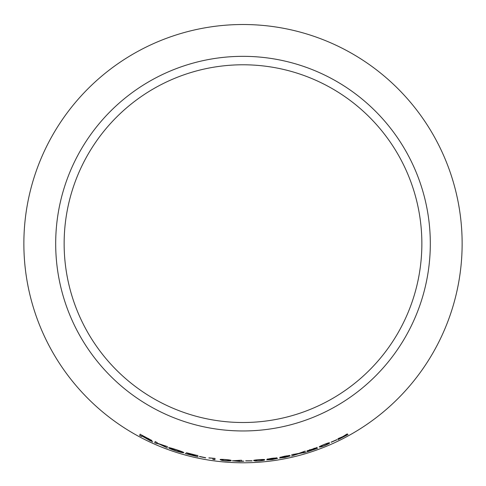 <?xml version="1.0" encoding="UTF-8"?>
<svg xmlns="http://www.w3.org/2000/svg" width="486" height="486" viewBox="0 0 486 486"><rect width="100%" height="100%" fill="white"/><g stroke="black" fill="none" stroke-linecap="round" stroke-linejoin="round"><path stroke-width="0.73" d="M243 24.513A219.131 219.131 0 0 1 432.777 353.213A219.131 219.131 0 0 1 53.223 353.213A219.131 219.131 0 0 1 243 24.513M243 56.333A187.317 187.317 0 0 1 405.221 337.302A187.317 187.317 0 0 1 80.779 337.302A187.317 187.317 0 0 1 243 56.333M348.049 434.502L343.857 436.209L347.344 433.852L342.715 436.671L337.855 438.755L341.725 437.315L337.977 439.709L348.049 434.502M336.986 439.763L331.179 442.278L336.986 439.763M319.345 447.023L321.125 446.895L324.721 445.613C328.5 443.961 330.079 443.068 329.453 442.934C329.757 442.442 327.983 442.953 324.126 444.465C320.317 446.051 318.719 446.907 319.345 447.023M307.061 450.929L315.153 448.226L307.103 451.858L317.583 448.329L309.758 450.862L317.139 447.515L307.061 450.929M303.671 452.867L306.295 452.083L299.892 453.238L305.275 451.081L298.659 453.45L291.643 454.708L297.45 453.9L291.479 456.038L298.659 453.711L304.844 452.363M289.547 455.516L284.723 456.184L280.07 457.369L282.597 457.18L279.517 458.049L285.009 457.435L290.324 455.929L287.19 456.275L289.547 455.516M276.795 457.915L271.923 458.298L267.215 459.209L269.76 459.161L266.656 459.847L272.203 459.556L277.585 458.371L274.408 458.535L276.795 457.915M253.71 460.619L255.454 461.032L259.269 460.91C263.369 460.485 265.137 460.114 264.566 459.799C265.004 459.428 263.151 459.373 259.02 459.641C254.907 459.987 253.139 460.315 253.71 460.619M252.052 460.928L245.709 460.953L252.052 460.928M241.609 461.044L241.451 460.224L232.308 460.795L239.641 461.463L243.899 461.184L241.609 461.044M220.188 459.683L221.786 460.357L225.559 460.825C229.69 461.044 231.518 460.953 231.044 460.552C231.573 460.254 229.781 459.914 225.662 459.543C221.537 459.252 219.715 459.3 220.188 459.683M212.971 458.426L212.892 459.41L214.927 459.683L215.025 458.42L208.901 457.855L212.99 458.274L212.892 459.41M205.621 457.885L199.442 456.561L205.621 457.885M197.924 455.643L186.29 452.691L195.342 455.078L185.263 453.553L198.1 456.81L187.724 454.216L197.924 455.643M176.132 450.996C181.047 452.478 183.617 453.025 183.842 452.642C183.72 452.235 181.193 451.245 176.26 449.672C171.285 448.043 168.745 447.412 168.636 447.764C168.842 448.286 171.339 449.362 176.132 450.996L176.181 450.856M167.482 447.995L160.945 444.647L167.67 446.725L156.935 443.092L157.172 442.515L155.143 441.628L154.669 442.795L159.463 444.161L167.482 447.995M148.418 439.605L152.847 441.968L147.556 438.846L151.942 440.547L140.12 434.253L139.64 435.426L141.596 436.464L141.815 435.948L150.32 440.802M243 64.784A178.866 178.866 0 0 1 397.9 333.08A178.866 178.866 0 0 1 88.1 333.08A178.866 178.866 0 0 1 243 64.784M145.186 437.686L148.485 439.472M150.381 440.662L151.729 441.294M148.673 439.192L151.851 440.419M140.193 434.12L139.64 435.426M139.713 435.292L141.669 436.331M148.437 438.518L149.876 439.581L141.815 435.948M142.088 435.286L149.876 439.581M141.869 435.814L142.021 435.42M156.863 443.275L159.523 444.022L166.157 447.339M165.72 445.99L160.945 444.647M155.204 441.488L154.669 442.795M154.73 442.655L156.759 443.542M168.739 447.697L173.788 450.036M178.131 451.445L183.781 452.551M178.538 450.425L181.649 452.01C181.661 452.351 179.826 451.962 176.139 450.85L170.78 448.535C170.641 448.177 172.463 448.602 176.26 449.823L181.649 452.01M170.78 448.535L174.796 449.204M185.3 453.408L187.724 454.216L197.954 455.491M199.473 456.409L205.645 457.733M208.889 458.006L212.99 458.274M212.911 459.258L214.946 459.531M220.207 459.531L221.786 460.357M221.804 460.206L224.034 460.528M227.241 460.777L231.026 460.467M223.39 459.416L225.632 459.671C228.408 459.963 229.514 460.212 228.949 460.424C229.465 460.728 228.341 460.819 225.571 460.698C222.819 460.376 221.725 460.102 222.29 459.89L223.882 459.422M227.327 459.695L228.955 460.272M222.29 459.89L223.378 459.568M232.399 460.789L239.44 460.455L239.555 461.02L234.325 460.88L239.446 460.303L239.555 461.02M239.586 461.014L239.641 461.463M239.647 461.317L241.7 461.336M245.709 460.801L252.046 460.777M253.704 460.467L255.454 461.032M255.448 460.88L257.677 460.856M260.891 460.607L264.53 459.738M256.778 459.865L259.02 459.768C261.82 459.628 262.969 459.707 262.47 459.999C263.06 460.212 261.984 460.473 259.245 460.783C256.462 460.892 255.32 460.795 255.818 460.503L257.27 459.792M260.721 459.531L262.464 459.944M255.818 460.503L256.784 460.017M274.408 458.535L276.777 457.763M267.197 459.057L271.285 458.893M266.796 459.768L270.149 459.647M274.323 459.07L277.427 458.322M273.667 458.073L274.712 458.231L272.069 458.802L269.299 458.954L274.712 458.231M269.299 458.954L270.161 458.553M272.798 458.687L274.408 458.517M274.815 458.486L275.507 458.699L272.203 459.428L268.758 459.604L275.507 458.699M268.758 459.604L269.365 459.221M285.598 456.524L289.516 455.364M280.045 457.223L282.597 457.18M279.65 457.964L282.986 457.642M287.111 456.822L290.166 455.886M286.442 455.856L287.487 455.953L284.881 456.682L282.135 456.998L287.487 455.953M282.135 456.998L282.974 456.542M287.572 456.208L288.271 456.378L285.009 457.308L281.601 457.684L288.271 456.378M281.601 457.684L282.19 457.265M282.591 457.162L284.103 456.822M292.864 455.564L298.623 453.566L303.629 452.721M303.865 451.5L299.892 453.238M293.07 454.374L297.45 453.9M307.018 450.783L309.078 450.309M309.035 450.164L310.007 449.635M313.907 448.317L315.153 448.226M307.595 451.549L312.723 449.623M312.674 449.483L317.085 447.375M319.29 446.883L321.125 446.895M321.07 446.756L323.184 446.051M326.167 444.83L329.399 442.88M322.048 445.364L324.162 444.593C326.786 443.603 327.898 443.329 327.509 443.767C328.129 443.791 327.175 444.368 324.654 445.504C322.042 446.452 320.93 446.707 321.313 446.276L322.491 445.146M325.693 443.852L327.479 443.694M321.313 446.276L322.103 445.51M331.118 442.139L336.92 439.63M339.179 438.955L342.806 436.72L346.737 435.049M346.05 434.557L343.857 436.209M339.131 438.129L341.725 437.315"/></g></svg>
